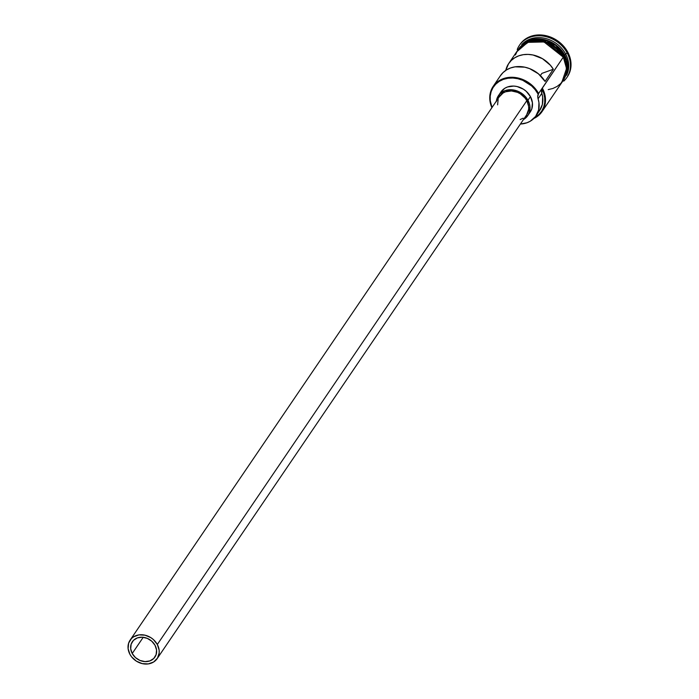 <?xml version="1.0" encoding="UTF-8"?>
<svg xmlns="http://www.w3.org/2000/svg" width="699" height="699" viewBox="0 0 699 699"><rect width="100%" height="100%" fill="white"/><g stroke="black" fill="none" stroke-linecap="round" stroke-linejoin="round"><path stroke-width="1.05" d="M548.217 89.621L552.909 88.467L557.12 86.423L560.685 83.574L563.473 80.027L565.377 75.92L566.321 71.412L566.269 66.676L565.22 61.888L563.228 57.239L541.891 88.817A26.754 22.543 34.2 0 1 534.595 117.677L539.13 114.304L541.856 110.879L543.743 106.921L544.704 102.561L544.704 97.982L543.761 93.334L541.891 88.817L541.812 93.325L538.09 98.804A8.187 6.903 34.2 0 1 538.178 94.286A26.754 22.543 -145.8 0 0 537.968 93.902L535.146 89.655L531.581 85.881L522.756 80.306L517.845 78.716L512.848 78.026L507.955 78.244L503.359 79.38L499.226 81.381L495.731 84.177L492.996 87.646L491.135 91.674L490.209 96.095L490.261 100.735L492.044 107.48A26.754 22.543 34.2 0 1 504.591 78.978A26.754 22.543 34.2 0 1 537.968 93.902L538.588 93.5A27.296 22.997 -145.8 0 0 504.355 78.323A27.296 22.997 -145.8 0 0 491.886 107.716A27.296 22.997 34.2 0 1 493.188 86.353A27.296 22.997 34.2 0 1 516.019 77.606A27.296 22.997 34.2 0 1 538.588 93.5L563.228 57.239A27.296 22.997 -145.8 0 0 540.65 41.355A27.296 22.997 -145.8 0 0 517.828 50.101L508.732 63.487A27.296 22.997 34.2 0 1 553.337 69.253L545.071 81.425A27.296 22.997 -145.8 0 0 500.467 75.649L493.188 86.353M132.216 653.504L143.234 637.287L132.216 653.504L130.696 648.786L131.141 644.163L133.483 640.336L137.38 637.89L142.22 637.2L147.271 638.362L151.77 641.21L155.038 645.299A13.648 11.499 34.2 0 1 154.916 657.077A13.648 11.499 34.2 0 1 143.505 661.455A13.648 11.499 34.2 0 1 132.216 653.504A13.648 11.499 34.2 0 1 132.338 641.734A13.648 11.499 34.2 0 1 143.749 637.357A13.648 11.499 34.2 0 1 155.038 645.299L156.559 650.018L156.113 654.64L153.763 658.467L149.874 660.913L145.034 661.612L139.975 660.441L135.475 657.602L132.216 653.504M499.287 96.838L503.097 93.002L505.63 91.779L511.441 90.949L517.505 92.347L520.344 93.823L525.089 98.07L526.819 100.673A16.383 13.797 -145.8 0 0 513.276 91.132A16.383 13.797 -145.8 0 0 499.575 96.383L130.075 640.197A16.383 13.797 34.2 0 1 143.776 634.945A16.383 13.797 34.2 0 1 157.319 644.487L526.819 100.673L528.645 106.327L528.68 109.175L526.653 114.837M157.17 658.607L526.679 114.802A16.383 13.797 -145.8 0 0 526.819 100.673L157.319 644.487A16.383 13.797 34.2 0 1 157.17 658.607A16.383 13.797 34.2 0 1 143.478 663.858A16.383 13.797 34.2 0 1 129.935 654.325A16.383 13.797 34.2 0 1 130.075 640.197M500.606 92.46L504.748 88.31L507.483 86.982L513.774 86.073L517.094 86.536L523.429 89.192L526.198 91.289L530.436 96.611A17.746 14.95 -145.8 0 0 515.766 86.283A17.746 14.95 -145.8 0 0 500.93 91.971L498.448 95.623A17.746 14.95 34.2 0 1 513.284 89.935A17.746 14.95 34.2 0 1 527.955 100.263L530.436 96.611L532.42 102.744L531.843 108.756L530.253 111.954M496.342 101.145A17.746 14.95 34.2 0 1 498.448 95.623M523.525 43.434A27.296 22.997 34.2 0 1 564.713 55.055L564.399 55.256A27.025 22.77 -145.8 0 1 565.788 58.218L564.399 55.256L567.09 73.028A27.296 22.997 34.2 0 0 564.713 55.055L567.09 52.818A28.668 24.15 -145.8 0 0 540.72 35.832A28.668 24.15 -145.8 0 0 517.234 49.515A28.668 24.15 34.2 0 1 519.427 45.321A28.668 24.15 34.2 0 1 543.385 36.13A28.668 24.15 34.2 0 1 567.09 52.818L567.675 51.962A28.668 24.15 -145.8 0 0 543.971 35.282A28.668 24.15 -145.8 0 0 520.004 44.465A28.668 24.15 -145.8 0 0 519.715 44.902M519.689 47.41L531.825 39.817L547.072 40.83L564.46 55.413L563.936 56.191L564.46 55.413A27.296 22.997 -145.8 0 1 567.335 71.281L564.46 55.413A27.296 22.997 -145.8 0 0 525.063 42.56M521.655 44.745A27.296 22.997 34.2 0 1 565.535 53.832A27.296 22.997 -145.8 0 0 521.655 44.745M500.248 75.973L503.009 72.617L506.487 69.917L510.55 67.969L515.049 66.842L524.748 67.165L529.589 68.607L538.413 73.806L545.071 81.425L553.337 69.253L541.891 73.378L540.388 75.579L541.891 73.378L553.337 69.253L550.349 65.208L542.468 58.681L533.014 55.003L528.112 54.4L523.315 54.679L518.815 55.806L514.752 57.755L511.275 60.455L508.523 63.81L505.788 70.372A27.296 22.997 34.2 0 1 508.732 63.487M564.399 55.256A27.025 22.77 -145.8 0 0 537.776 39.179L555.495 45.173L564.399 55.256M563.752 56.593L563.342 57.204L560.449 52.844L556.788 48.974L552.498 45.732L547.736 43.259L542.704 41.625L537.575 40.918L532.559 41.145L527.841 42.307L523.612 44.36L520.021 47.226L516.526 52.006L527.728 42.351L544.04 41.966L563.342 57.204L564.145 56.567L545.517 41.678L529.755 41.215L517.924 49.716M536.046 115.824A24.71 20.813 34.2 0 1 520.397 124.038L526.915 122.779L530.279 121.207L535.609 116.436L538.623 109.979L538.955 102.578L538.09 98.804A24.71 20.813 34.2 0 1 536.046 115.824L539.759 110.355A24.71 20.813 -145.8 0 0 541.812 93.325L538.09 98.804L537.741 96.479L538.588 93.5L541.891 88.817A8.187 6.903 -145.8 0 0 541.812 93.325L542.677 97.109L542.345 104.501L539.331 110.958M563.342 57.204L566.539 68.546L561.69 82.692L565.508 75.973L566.452 71.447L566.4 66.685L565.351 61.87L563.342 57.204M519.96 44.526L522.415 41.547L526.164 38.55L530.585 36.409L535.513 35.186L540.755 34.95L546.111 35.693L551.371 37.396L556.343 39.992L560.825 43.373L564.652 47.418L567.675 51.962L569.772 56.846L570.873 61.87L570.926 66.851L569.938 71.578L567.378 76.75M567.125 77.108A28.668 24.15 -145.8 0 0 567.422 76.689A28.668 24.15 -145.8 0 0 567.675 51.962L567.09 52.818A28.668 24.15 34.2 0 1 566.845 77.537A28.668 24.15 34.2 0 1 563.752 81.119A28.668 24.15 -145.8 0 0 567.09 52.818L564.713 55.055L546.985 40.35L531.546 39.581L519.558 47.558M566.557 75.247A27.296 22.997 -145.8 0 0 565.535 53.832A27.296 22.997 34.2 0 1 566.557 75.247M563.298 80.56L565.919 75.37L566.863 70.835L566.81 66.073L565.762 61.267M560.86 52.233L557.199 48.362L552.909 45.129L548.156 42.648L543.114 41.023L537.985 40.306L532.97 40.533L528.261 41.704L524.023 43.757L520.44 46.615M542.074 111.569A27.296 22.997 34.2 0 1 533.809 118.498A27.296 22.997 -145.8 0 0 542.31 88.022A27.296 22.997 34.2 0 1 542.074 111.569L562.983 80.787A27.296 22.997 -145.8 0 0 563.228 57.239L560.345 52.906L556.701 49.052L552.437 45.837L547.701 43.364L542.686 41.748L537.592 41.04L532.594 41.267L527.902 42.421L523.691 44.465L520.126 47.314L517.339 50.861L515.434 54.968M527.806 115.562L530.288 111.919A17.746 14.95 -145.8 0 0 530.436 96.611L527.955 100.263A17.746 14.95 34.2 0 1 527.806 115.562A17.746 14.95 34.2 0 1 523.446 119.555L528.121 115.073L529.361 112.399L529.938 106.397L529.257 103.286L526.085 97.441L520.947 92.845L517.872 91.237L511.292 89.725L505.001 90.625L499.942 93.806L496.893 98.777L496.281 101.713M523.149 118.183L520.126 119.573M497.609 104.85L498.142 99.302M129.935 654.325L131.657 656.929L136.41 661.175L142.255 663.622L148.31 663.91L153.649 661.988L157.467 658.152L159.18 652.988L159.145 650.14L157.319 644.487L153.404 639.568L150.844 637.637L144.999 635.181L138.944 634.893L133.596 636.815L131.456 638.528L128.642 643.115L128.109 648.663L129.935 654.325M538.178 94.286L538.588 93.5L537.968 93.902A26.754 22.543 34.2 0 1 538.178 94.286M520.004 44.465L519.427 45.321M559.986 85.199L567.212 72.242L564.145 56.567L553.023 44.823L537.706 39.922L523.35 43.548L514.822 54.513M567.422 76.689L566.845 77.537"/></g></svg>
